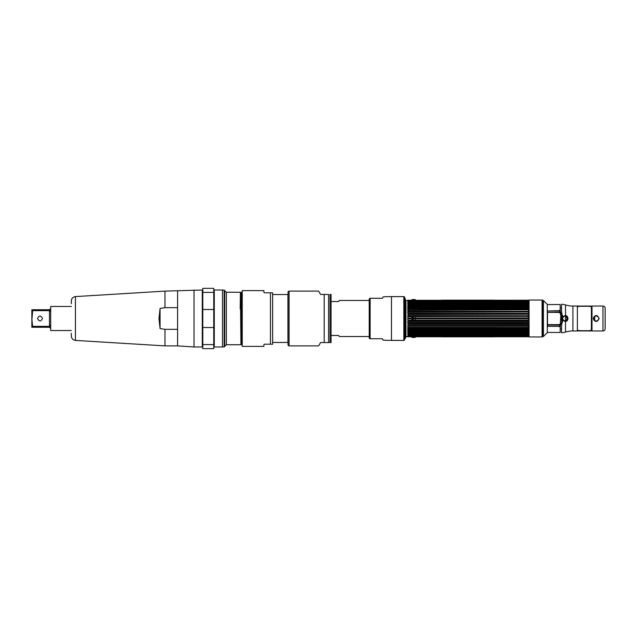 <?xml version="1.0" encoding="UTF-8"?>
<svg xmlns="http://www.w3.org/2000/svg" width="637" height="637" viewBox="0 0 637 637"><rect width="100%" height="100%" fill="white"/><g stroke="black" fill="none" stroke-linecap="round" stroke-linejoin="round"><path stroke-width="0.96" d="M561.539 329.034L560.194 329.034M561.539 307.966L560.194 307.966M561.229 313.022L560.377 313.022M560.377 323.978L561.229 323.978M567.36 318.5C565.728 321.661 564.087 321.661 562.455 318.5C564.087 315.339 565.728 315.339 567.36 318.5C565.696 315.339 564.063 315.339 562.455 318.5C564.127 321.661 565.76 321.661 567.36 318.5M542.087 327.744L542.74 327.744M542.74 309.256L542.087 309.256M529.084 336.949L529.084 300.051L542.087 300.051L542.087 336.949L529.084 336.949M547.271 318.5L547.271 332.633L543.433 336.479L543.433 300.521L547.271 304.367L547.271 318.5M543.433 336.479L542.947 336.758L542.947 300.242L543.433 300.521M542.947 302.328L542.947 334.672M547.271 304.582L560.194 304.526L560.194 310.02M560.194 326.98L560.194 332.474L547.271 332.418M592.004 306.071L577.369 306.071M577.369 330.929L592.004 330.929M594.703 316.199L594.703 320.801M605.15 308.268L605.15 328.732M596.192 315.761C592.657 317.584 592.657 319.416 596.192 321.239C599.728 319.416 599.728 317.584 596.192 315.761A2.739 2.739 0 0 0 593.453 318.5A2.739 2.739 0 0 0 596.192 321.239M593.652 317.465L593.652 319.535L593.652 317.465M564.971 320.69L564.908 320.69A2.19 2.19 0 0 0 567.097 318.5A2.19 2.19 0 0 0 564.908 316.31L564.971 316.31C567.702 317.815 567.702 319.28 564.971 320.69M572.902 306.055L577.369 306.055L577.369 330.945L572.902 330.945A24.54 24.54 0 0 0 565.505 332.084A13.146 13.146 0 0 1 561.539 332.697L561.539 325.053L562.519 321.406L561.723 321.494L561.723 315.506L560.886 312.106A1.051 0.438 150.6 0 0 561.539 311.947L561.539 304.303A13.146 13.146 0 0 1 565.505 304.916A24.54 24.54 0 0 0 572.902 306.055L572.902 330.945M567.973 318.5C567.79 316.756 566.97 315.745 565.505 315.45L562.519 316.708L562.145 318.5L562.519 320.292L565.505 321.55C566.97 321.255 567.798 320.236 567.973 318.5M562.519 316.708L561.539 311.947M562.519 315.594L561.723 315.506M561.539 325.053A1.051 0.438 29.4 0 0 560.886 324.894L561.723 321.494M602.96 330.945L592.004 330.945L592.004 306.055L602.96 306.055A2.19 2.19 0 0 1 605.15 308.244L605.15 328.756A2.19 2.19 0 0 1 602.96 330.945L602.96 306.055M593.246 318.5C595.213 322.489 597.18 322.489 599.146 318.5C597.172 314.511 595.205 314.511 593.246 318.5M561.723 320.522A3.766 3.766 0 0 1 561.723 316.478M561.938 315.928L560.974 318.5L561.938 321.072M592.004 330.77L577.369 330.77M577.369 306.23L592.004 306.23M560.321 324.122L559.788 324.631L547.517 324.631L547.517 312.369L559.788 312.369L560.855 315.411L560.321 324.122M559.23 312.632L560.281 311.581L560.281 309.598L559.23 310.649L547.517 311.007L559.788 310.752L559.788 311.979L547.517 312.369M547.517 324.631L547.868 326.351L559.23 326.351L560.281 327.402L560.281 325.419L559.23 324.368M547.517 325.993L547.517 325.021L559.788 325.021L559.788 326.248L547.868 326.351M547.517 311.979L547.517 311.007M404.845 318.5L404.845 298.275L405.395 298.825L405.395 338.175L404.845 338.725L404.845 318.5M413.716 318.158A1.155 1.155 0 0 0 411.51 318.158M411.51 318.842A1.155 1.155 0 0 0 413.716 318.842M411.526 318.158A1.139 1.139 0 0 1 413.7 318.158M413.7 318.842A1.139 1.139 0 0 1 411.526 318.842M415.396 316.796L415.396 318.158M415.396 318.842L415.396 320.204M528.487 300.871L407.951 301.245L408.699 300.688L528.702 300.951L528.702 300.226L415.738 300.29A2.803 2.803 0 0 0 414.982 299.549L412.171 299.549A2.803 2.803 0 0 0 411.414 300.29M527.739 301.508L407.951 302.161L408.699 301.508L528.702 301.723L527.739 300.895L528.702 301.317L407.736 301.317L408.699 300.895L407.736 301.317L407.736 301.723L408.699 301.508M528.487 302.694L407.951 303.339L408.699 302.599L528.702 302.758L527.747 301.819M527.739 303.937L527.739 304.375L407.951 304.749L408.699 303.937L528.702 304.048L528.702 303.403L527.739 302.965L528.702 303.403L407.736 303.403L408.699 302.965L407.736 303.403L407.736 304.048L408.699 303.937M527.739 305.505L528.487 306.381L408.699 306.007L407.736 306.429L408.699 305.505L528.702 305.561L528.702 304.805L527.747 304.398M527.739 307.281L528.487 308.204L408.699 307.83L407.736 308.244L408.699 307.281L528.702 307.281L528.487 306.381L407.736 306.429L407.736 307.281L408.699 307.281M528.702 309.176L527.739 309.232L528.487 309.136L527.739 309.232L527.739 309.829L407.951 310.187L408.699 309.232L407.736 309.176L527.739 309.232L528.702 309.176L528.702 308.244M528.487 311.19L527.739 311.326L528.702 311.222L527.739 311.326L528.487 311.19L527.739 311.326L527.739 311.963L407.951 312.305L408.699 311.326L527.739 311.326L407.951 311.19M528.487 313.356L527.739 313.539L528.487 313.356L527.739 313.539L527.739 314.2L407.951 314.519L408.699 314.2L408.699 313.539L527.739 313.539L528.702 313.38L528.702 312.329L527.747 311.995M527.739 315.825L528.487 315.602L527.739 315.825L528.487 315.602L527.739 315.825L527.739 316.509L528.487 316.796L407.736 316.804L408.699 316.509L408.699 315.825L528.702 315.618L528.702 314.535L527.739 314.2L408.699 314.2M527.739 318.842L408.699 318.842L408.699 318.158L527.739 318.158L527.739 318.842L528.702 319.097L528.702 320.196L407.951 320.204M527.739 321.175L408.699 321.175L408.699 320.491L527.739 320.491L527.739 321.175L528.487 321.398L527.739 321.175M527.739 323.461L408.699 323.461L408.699 322.8L528.487 322.481L527.739 322.8L527.739 323.461L528.487 323.644L527.739 323.461M527.739 325.674L408.699 325.674L408.699 325.037L528.487 324.695L527.739 325.674L528.702 325.778L527.739 325.674M407.736 327.824L528.487 327.864L527.739 327.768L528.487 327.864L527.739 327.768L528.487 326.813L407.951 326.813L408.699 327.768L407.736 327.824L407.736 328.756M527.739 329.719L408.699 329.719L407.951 328.796L528.487 328.796L527.739 329.719L528.702 329.719L528.702 330.571L527.739 331.495L408.699 331.495L407.736 330.571L408.699 330.993L527.739 330.993M527.739 333.063L408.699 333.063L408.699 332.625L528.487 332.251L527.739 333.063L528.702 332.952L528.702 333.597L527.739 334.035L408.699 334.035L528.487 333.661L527.739 334.401L408.699 334.401L407.951 333.661M408.699 335.492L528.702 335.683L528.702 335.277L408.699 335.492L527.739 335.205L408.699 335.205M527.739 335.492L528.487 334.839M527.739 336.312L528.487 335.755L407.951 335.755L408.699 336.312L527.739 336.312M407.951 302.161L408.699 301.795L407.951 302.161M408.699 305.505L407.736 305.561L407.951 304.749L528.702 304.805L527.739 304.375M407.951 310.187L408.691 309.861M408.699 313.539L407.736 313.38L407.736 312.329L408.699 311.963M407.951 317.903L408.699 318.158L407.951 317.903M411.414 336.71A2.803 2.803 0 0 0 412.171 337.451L414.982 337.451A2.803 2.803 0 0 0 415.738 336.71L407.736 336.774L405.952 336.121L405.952 300.879L407.736 300.226L407.951 300.871M407.736 316.804L407.736 317.903M407.951 314.519L407.736 315.618L408.699 315.825M407.951 312.305L527.739 311.963M407.736 310.227L407.736 311.222M407.736 308.244L407.736 309.176M527.739 301.795L528.702 302.233L407.736 302.233L407.951 302.694M408.643 300.951L527.786 300.951L408.643 300.951M407.736 300.226L416.208 300.226M528.702 311.222L528.702 310.227L527.747 309.861M527.739 318.158L528.702 317.903L528.487 316.796L407.951 316.796M527.739 314.2L528.487 314.519M527.739 309.829L528.702 310.227M528.487 308.204L407.951 308.204M527.739 302.965L528.487 303.339L527.739 302.965M527.739 300.895L528.487 301.245L527.739 300.895M528.487 335.755L527.739 336.105M528.487 333.661L407.736 333.597L407.736 332.952L408.699 333.063M528.487 332.251L527.739 332.625L528.487 332.251M408.699 329.17L528.702 328.756L527.739 329.17M528.487 327.864L527.739 327.768M528.487 326.813L527.739 327.171M528.487 324.695L527.739 325.037M528.487 322.481L527.739 322.8M528.702 322.465L407.736 322.465L528.702 322.465L528.487 321.398M407.951 323.644L408.699 323.461L407.736 323.62L407.951 324.695L528.702 324.671L528.487 323.644M528.702 326.773L528.702 325.778M528.702 328.756L528.702 327.824M408.699 330.993L528.702 330.571L407.736 330.571L407.736 329.719L408.699 329.719M408.699 331.495L407.736 331.439L407.951 332.251L528.702 332.195L528.702 331.439L527.739 331.495M407.951 334.306L408.699 334.401L407.736 334.242L407.951 334.839L528.702 334.767L528.487 334.306M529.084 336.631L528.487 336.129M408.643 336.049L527.786 336.049M407.736 336.774L407.736 336.049L408.699 336.312L407.951 336.129M407.951 332.251L408.699 332.625M407.736 326.773L407.736 325.778M408.699 325.674L407.951 325.81L408.699 325.674M407.951 324.695L408.699 325.037L407.951 324.695M407.951 322.481L408.699 322.8L407.951 322.481M407.736 322.465L407.736 321.382L408.699 321.175L407.951 321.398M407.736 319.097L408.699 318.842L407.736 319.097L407.736 320.196M407.951 319.097L408.699 318.842L407.951 319.097M407.736 333.597L528.702 333.597M408.341 321.382L528.089 321.382M408.5 323.62L527.938 323.62M527.818 327.864L408.612 327.864M528.089 315.618L408.341 315.618M527.938 313.38L408.5 313.38M408.612 309.136L527.818 309.136M528.487 306.381L407.951 306.381M477.726 300.186L477.288 300.194M480.704 300.178L485.8 300.178L480.704 300.178M482.918 300.178L483.666 300.178L482.918 300.178M491.023 300.194L486.732 300.194L491.023 300.178M486.541 300.178L491.278 300.178L486.541 300.178M494.511 300.162L441.927 300.162L494.511 300.162M478.013 300.162L452.182 300.162L478.013 300.162M446.123 300.162C443.798 300.162 443.798 300.162 446.123 300.162C444.268 300.162 444.268 300.162 446.123 300.162M447.827 300.162L449.26 300.162C446.927 300.162 446.927 300.162 449.26 300.162L447.827 300.162M480.537 300.162L485.8 300.162L480.537 300.162M480.712 300.162L481.325 300.162L480.712 300.162M482.01 300.162L481.492 300.162L482.01 300.162M482.129 300.162L482.973 300.162L482.129 300.162M483.356 300.162L483.778 300.162L483.356 300.162M484.701 300.162L485.275 300.162L484.701 300.162M486.477 300.162L486.883 300.162L486.477 300.162M489.662 300.162L490.068 300.162L489.662 300.162M491.43 300.162L492.114 300.162L491.43 300.162M485.569 300.162L486.079 300.162L485.569 300.162M487.002 300.162L487.616 300.162L487.002 300.162M488.356 300.162L487.767 300.162L488.356 300.162M489.176 300.162L489.304 300.162C488.563 300.162 488.563 300.162 489.304 300.162L489.176 300.162M491.215 300.162L490.466 300.162L491.215 300.162M492.911 300.162L492.282 300.162L492.911 300.162M491.278 300.162L486.541 300.162L491.278 300.162M459.261 300.21L457.231 300.21L459.261 300.21M459.747 300.21L463.171 300.21L459.747 300.21M461.116 300.21L461.793 300.21L461.116 300.21M464.484 300.21L466.61 300.21L464.484 300.21M467.017 300.21L469.549 300.21L467.017 300.21M472.606 300.21L469.883 300.21L472.606 300.21M473.968 300.21L476.253 300.21L473.968 300.21M477.009 300.178L452.182 300.178L477.009 300.178M454.062 300.178L456.936 300.178L454.062 300.178M458.186 300.178L460.217 300.178L458.186 300.178M460.909 300.178L463.171 300.178L460.909 300.178M463.457 300.178L466.61 300.178L463.457 300.178M467.017 300.178L469.549 300.178L467.017 300.178M469.883 300.178L472.606 300.178L469.883 300.178M472.75 300.178L476.253 300.178L472.75 300.178M461.793 300.178L461.116 300.178L461.793 300.178M458.712 336.814L459.142 336.806M455.734 336.822L450.63 336.822L455.734 336.822M453.52 336.822L452.764 336.822L453.52 336.822M445.414 336.806L449.706 336.806L445.414 336.806M441.927 336.838L494.511 336.838L441.927 336.838M458.417 336.838L484.247 336.838L458.417 336.838M490.315 336.838C492.64 336.838 492.64 336.838 490.315 336.838C492.17 336.838 492.17 336.838 490.315 336.838M488.611 336.838L487.178 336.838C489.503 336.838 489.503 336.838 487.178 336.838L488.611 336.838M455.901 336.838L450.63 336.838L455.901 336.838M455.726 336.838L455.113 336.838L455.726 336.838M454.42 336.838L454.945 336.838L454.42 336.838M454.308 336.838L453.464 336.838L454.308 336.838M453.082 336.838L452.652 336.838L453.082 336.838M451.729 336.838L451.155 336.838L451.729 336.838M449.961 336.838L449.555 336.838L449.961 336.838M446.776 336.838L446.37 336.838L446.776 336.838M445.008 336.838L444.323 336.838L445.008 336.838M450.861 336.838L450.359 336.838L450.861 336.838M449.435 336.838L448.822 336.838L449.435 336.838M448.082 336.838L448.663 336.838L448.082 336.838M447.262 336.838L447.134 336.838C447.867 336.838 447.867 336.838 447.134 336.838L447.262 336.838M445.223 336.838L445.964 336.838L445.223 336.838M443.527 336.838L444.156 336.838L443.527 336.838M445.152 336.838L449.897 336.838L445.152 336.838M480.513 336.79L482.376 336.79L480.513 336.79M477.177 336.79L479.207 336.79L477.177 336.79M476.691 336.79L473.267 336.79L476.691 336.79M475.313 336.79L474.645 336.79L475.313 336.79M471.953 336.79L469.827 336.79L471.953 336.79M469.421 336.79L466.881 336.79L469.421 336.79M463.832 336.79L466.555 336.79L463.832 336.79M462.47 336.79L460.185 336.79L462.47 336.79M459.428 336.822L484.247 336.822L459.428 336.822M482.376 336.822L479.494 336.822L482.376 336.822M478.244 336.822L476.213 336.822L478.244 336.822M475.521 336.822L473.267 336.822L475.521 336.822M472.973 336.822L469.827 336.822L472.973 336.822M469.421 336.822L466.881 336.822L469.421 336.822M466.555 336.822L463.832 336.822L466.555 336.822M463.68 336.822L460.185 336.822L463.68 336.822M474.645 336.822L475.313 336.822L474.645 336.822M490.315 336.806C492.64 336.806 492.64 336.806 490.315 336.806C492.17 336.806 492.17 336.806 490.315 336.806M487.178 336.806L488.611 336.806L487.178 336.806C489.503 336.806 489.503 336.806 487.178 336.806M577.369 306.811L579.471 306.293L589.289 306.293L591.391 306.811L591.391 330.189L589.289 330.707L579.471 330.707L577.369 330.189M369.213 336.519L339.258 336.519L338.645 335.46L339.258 336.519M338.645 301.54L339.258 300.481L338.645 301.54L331.073 301.54M369.213 300.481L339.258 300.481M331.073 335.46L338.645 335.46M391.476 296.611L391.476 340.389L403.834 340.389L403.834 296.611L391.476 296.611A144.002 144.002 0 0 0 383.179 296.85L382.359 298.275L369.882 298.275A1.083 1.083 0 0 0 369.213 299.279L369.213 337.721A1.083 1.083 0 0 0 369.882 338.725L382.359 338.725L383.179 340.15L382.359 338.725M391.476 340.389A144.002 144.002 0 0 1 383.179 340.15M382.359 298.275L383.179 296.85M403.834 296.611A0.788 0.788 0 0 1 404.622 297.399L404.622 339.601A0.788 0.788 0 0 1 403.834 340.389M318.635 291.117L320.554 294.445L318.635 291.117L289.094 291.117A1.051 1.051 0 0 0 288.043 292.168L288.043 344.832A1.051 1.051 0 0 0 289.094 345.883L289.094 291.117M318.635 345.883L320.554 342.555L318.635 345.883L289.094 345.883M320.554 342.555L331.017 342.555L328.588 342.555L328.588 294.445L324.201 294.445L328.588 294.445M320.554 294.445L324.201 294.445L324.201 342.555M331.017 342.555A2.102 2.102 -0 0 0 331.073 342.061L331.073 294.939A2.102 2.102 180 0 0 331.017 294.445L330.022 294.445L330.022 342.555M287.932 318.5L287.932 342.467L272.644 342.467L272.644 344.195L270.454 344.195L272.644 344.195L272.644 292.805L272.644 294.533L287.932 294.533L287.932 318.5M264.427 292.805L272.644 292.805L270.454 292.805L270.454 344.195L264.427 344.195L263.877 344.736L263.877 346.393L242.235 346.393L242.235 290.607L263.877 290.607L263.877 292.264L264.427 292.805L263.877 292.264M263.877 344.736L264.427 344.195L263.877 344.736M242.235 346.393L242.235 290.607M164.967 291.117L75.437 296.587L75.437 340.413L164.967 345.883L164.967 329.337L160.062 328.549L164.967 329.337L177.588 329.337L177.588 345.883L177.588 291.117L177.588 307.663L164.967 307.663L164.967 291.117L202.271 290.018L202.271 346.982L194.03 346.982L194.03 290.018M160.062 308.451L164.967 307.663L160.062 308.451L158.987 318.5L160.062 328.549L160.062 308.451M71.32 333.31L71.32 336.033C71.543 338.573 72.921 340.031 75.437 340.413M71.32 303.69L71.32 300.967C71.543 298.427 72.921 296.969 75.437 296.587M71.32 330.547L50.681 330.547L50.681 306.453L71.32 306.453M32.654 309.741L49.455 309.741L50.466 308.73L50.466 311.939L49.455 310.649L32.654 310.649L32.654 309.741M31.85 318.197L31.85 309.741M32.654 310.649L31.882 319.941M31.85 327.259L32.654 327.259L31.85 327.259L31.85 318.779L32.654 327.259L49.455 327.259L50.466 328.27L50.466 325.061L49.455 326.351L32.654 326.351L32.288 324.106M49.455 310.649L49.455 326.351L50.466 325.061M42.472 318.5C40.848 315.259 39.215 315.259 37.567 318.5C39.183 321.741 40.824 321.741 42.472 318.5M32.264 313.062L32.001 315.315M213.745 344.601L202.797 344.601L202.797 348.646L213.745 348.646L213.745 309.486L202.797 309.486L202.797 347.149L202.797 288.354L213.745 288.354L213.745 292.399L202.797 292.399M202.797 344.601L202.797 327.514L213.745 327.514M213.745 309.486L213.745 292.399M214.279 346.982L214.279 290.018L222.512 290.018L222.512 346.982L214.279 346.982L213.745 347.507M241.972 343.032L241.487 292.264L241.105 333.382M242.156 318.5L241.877 344.736L241.367 292.717L240.929 308.841M241.972 301.731L241.821 292.845L241.335 292.264L241.128 308.841M241.407 294.716L240.937 344.736L240.42 292.717L240.181 308.841M241.272 344.155L240.937 344.736L226.35 344.736L226.35 292.264L240.388 292.264L240.73 292.845L241.272 344.155L241.574 313.993M224.702 318.5L224.702 290.615L224.702 346.385L226.35 344.736M222.512 290.106L224.176 290.106L224.176 346.894L222.512 346.894M565.505 305.545L565.505 307.966M565.505 316.119L565.505 320.881M565.505 329.034L565.505 330.81M562.519 317.951L562.519 319.049M565.505 304.916L565.505 315.45M565.505 321.55L565.505 332.084M562.519 321.406L562.519 320.292M370.137 338.725L370.137 298.275M405.865 318.5L405.865 321.064M405.865 321.088L405.865 337.634M528.702 336.774L416.208 336.774M528.097 327.904L408.341 327.904M527.842 334.441L408.588 334.441M527.77 336.328L408.667 336.328M528.097 309.096L408.341 309.096M527.842 302.559L408.588 302.559M527.77 300.672L408.667 300.672M164.967 345.883L177.588 345.883L194.03 346.982M214.279 290.018L213.745 289.493M226.35 292.264L224.702 290.615"/></g></svg>
